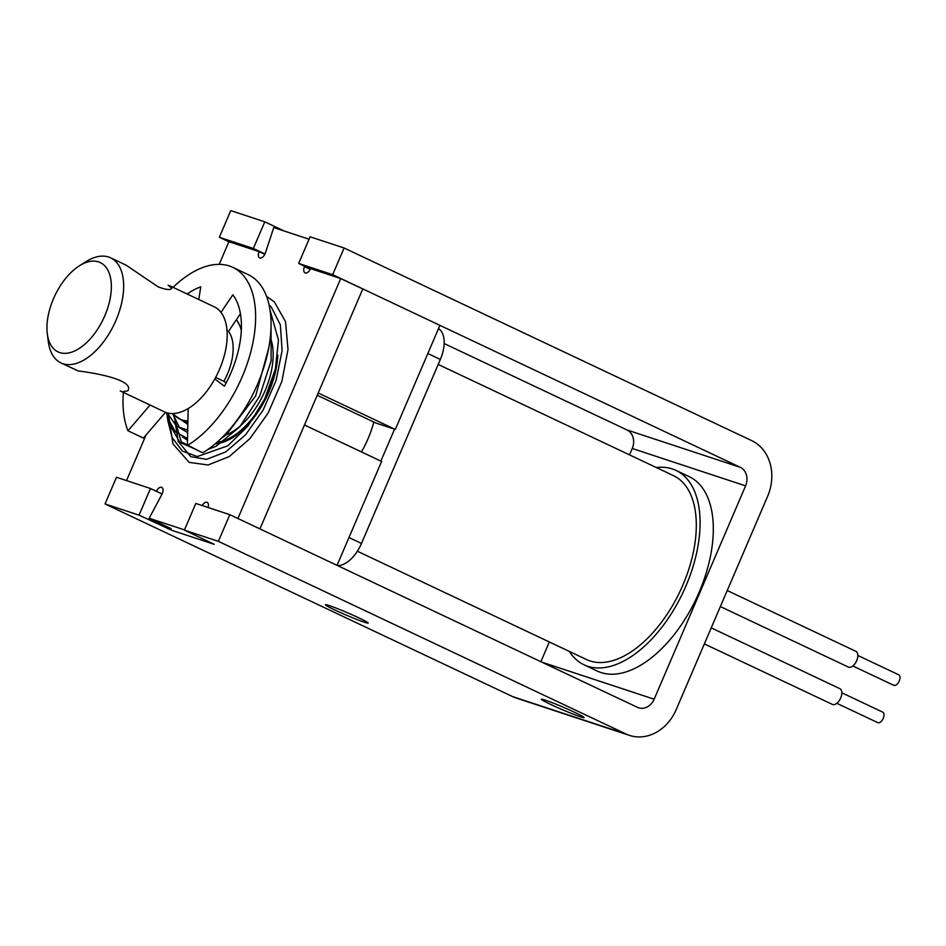 <?xml version="1.0" encoding="UTF-8"?>
<svg xmlns="http://www.w3.org/2000/svg" width="946" height="946" viewBox="0 0 946 946"><rect width="100%" height="100%" fill="white"/><g stroke="black" fill="none" stroke-linecap="round" stroke-linejoin="round"><path stroke-width="1.42" d="M304.671 266.275L304.506 266.63A5.806 3.169 -64.7 0 0 305.038 272.874A5.806 3.169 -64.7 0 0 310.548 268.617L340.726 278.573L362.767 288.991L259.937 528.909L304.47 424.99L381.593 461.447L337.048 565.353M841.834 692.803L882.701 712.125A5.806 3.169 115.3 0 1 883.079 718.724A5.806 3.169 115.3 0 1 877.734 722.626L836.867 703.316M857.833 655.472L898.7 674.782A5.806 3.169 115.3 0 1 899.078 681.392A5.806 3.169 115.3 0 1 893.734 685.294L852.866 665.984M380.871 461.104L394.553 429.2M373.812 422.034A68.289 37.19 115.3 0 1 361.443 451.916M337.533 565.578A29.054 15.822 -64.7 0 0 361.478 543.442L440.339 359.445A29.054 15.822 -64.7 0 0 438.506 328.652M656.288 467.525A107.525 58.557 115.3 0 1 675.941 470.387L689.161 476.63A107.525 58.557 115.3 0 1 696.161 598.865A107.525 58.557 115.3 0 1 597.269 671.057L584.049 664.802A107.525 58.557 115.3 0 1 569.362 651.427M675.941 470.387A107.525 58.557 115.3 0 1 682.941 592.622A107.525 58.557 115.3 0 1 584.049 664.802M357.352 551.222L586.532 659.551A101.707 55.4 -64.7 0 0 682.882 585.042A101.707 55.4 -64.7 0 0 673.457 475.637L438.199 364.447M727.238 590.529L855.87 651.333A8.715 4.754 115.3 0 1 856.437 661.242A8.715 4.754 115.3 0 1 848.42 667.096L720.367 606.563M704.356 643.895L832.421 704.427A8.715 4.754 -64.7 0 0 840.438 698.574A8.715 4.754 -64.7 0 0 839.871 688.664L711.238 627.86M310.383 268.983L298.676 263.449L310.099 236.784L344.096 247.994L751.727 440.659A43.587 36.468 -71.7 0 1 767.632 496.283L676.189 709.618A43.587 36.468 -71.7 0 1 629.48 735.397A43.587 36.468 -71.7 0 1 625.992 734.001L218.372 541.337L229.807 514.671L637.427 707.336A14.533 12.156 108.3 0 0 638.585 707.797A14.533 12.156 108.3 0 0 654.159 699.2L745.59 485.866A14.533 12.156 108.3 0 0 740.292 467.324L332.673 274.659L344.096 247.994M284.249 231.025L264.774 221.825L253.339 248.491L264.975 253.989M162.109 493.989L150.473 488.491L116.476 477.281L105.041 503.946L512.661 696.611A43.587 36.468 -71.7 0 0 516.149 698.006L629.48 735.397M218.372 541.337L184.375 530.115L214.174 544.305L171.865 530.339L139.038 515.156L150.473 488.491M184.375 530.115L195.81 503.449L229.807 514.671M540.875 661.703L549.33 641.967M629.528 454.872L632.259 448.475A14.533 12.156 108.3 0 0 626.962 429.945L444.159 343.54M228.873 241.774L219.342 237.269L230.765 210.603L264.774 221.825M139.038 515.156L105.041 503.946M550.631 704.415A23.248 1.313 23.2 0 1 541.408 699.413A23.248 1.313 23.2 0 1 563.237 707.206A23.248 1.313 23.2 0 1 583.942 717.636A23.248 1.313 23.2 0 1 550.631 704.415M334.695 609.91A23.248 1.313 23.2 0 1 325.471 604.896A23.248 1.313 23.2 0 1 347.3 612.689A23.248 1.313 23.2 0 1 368.006 623.13A23.248 1.313 23.2 0 1 334.695 609.91M253.339 248.491L219.342 237.269M332.673 274.659L298.676 263.449M226.129 383.024L223.871 381.297A43.587 23.745 -64.7 0 0 228.494 331.419L227.052 330.733M173.118 413.556A58.12 31.656 -64.7 0 0 179.906 419.137A58.12 31.656 -64.7 0 0 187.923 420.852M241.313 330.485A58.12 31.656 -64.7 0 0 236.405 319.689M47.3 333.725A49.405 26.902 -64.7 0 0 95.605 332.188A49.405 26.902 -64.7 0 0 98.585 261.9A49.405 26.902 -64.7 0 0 79.405 265.802A49.405 26.902 -64.7 0 0 47.3 333.725L48.293 341.53A58.12 31.656 -64.7 0 0 60.922 362.909L78.329 370.986C92.779 372.629 134.462 379.594 127.935 390.757L122.389 391.81L120.213 390.911L164.486 411.853A58.12 31.656 -64.7 0 0 217.935 372.83A58.12 31.656 -64.7 0 0 214.151 306.764L169.878 285.834M60.922 362.909A58.12 31.656 -64.7 0 0 114.383 323.887A58.12 31.656 -64.7 0 0 110.599 257.809A58.12 31.656 -64.7 0 0 108.624 257.028A58.12 31.656 -64.7 0 0 86.062 261.616L79.405 265.802M126.22 265.223L158.124 286.863C166.094 289.831 170.682 290.292 171.876 288.246L168.116 285.148M439.914 325.353L395.31 429.449L376.07 423.099L317.206 395.274M362.803 288.908L318.187 392.992L395.31 429.449M219.2 264.36L228.908 241.691L259.098 251.648A5.806 3.169 -64.7 0 0 259.63 257.903A5.806 3.169 -64.7 0 0 265.14 253.646L273.772 227.572L309.058 239.208M126.516 480.592L146.086 434.935M184.47 529.89L149.184 518.242L162.274 493.646A5.806 3.169 -64.7 0 0 161.731 487.391A5.806 3.169 -64.7 0 0 156.386 491.293M208.085 507.505A5.806 3.169 -64.7 0 0 207.139 502.373A5.806 3.169 -64.7 0 0 202.172 505.554M340.726 278.573L237.907 518.491M277.828 355.152A68.289 37.19 115.3 0 1 215.18 443.84M149.184 518.242L171.167 528.637M259.098 251.648L264.809 254.344M304.506 266.63L310.217 269.326M214.825 378.908L224.391 386.252A79.913 43.528 -64.7 0 0 232.858 294.809L220.986 312.405M173.059 287.336A101.707 55.4 115.3 0 1 232.787 267.351A101.707 55.4 115.3 0 1 251.092 350.706A101.707 55.4 115.3 0 1 187.367 445.483L188.207 408.554M150.071 405.042L127.97 430.785A101.707 55.4 115.3 0 1 123.382 392.424M198.766 299.492L200.765 286.863A79.913 43.528 -64.7 0 0 187.142 293.993M240.438 313.717L228.494 331.419M165.515 412.302L143.39 438.069L127.97 430.785M232.787 267.351L248.207 274.647A101.707 55.4 115.3 0 1 266.512 358.002A101.707 55.4 115.3 0 1 202.787 452.779L187.367 445.483M223.871 381.297L215.641 377.407M270.296 337.509A61.029 33.24 115.3 0 1 263.437 394.34A61.029 33.24 115.3 0 1 223.883 435.716M274.056 374.202A66.835 36.409 115.3 0 1 216.894 442.361M427.84 353.532L440.339 359.445M348.979 537.541L361.478 543.442M167.69 528.696L168.293 527.277M625.992 734.001L512.661 696.611M654.159 699.2L541.833 662.153M745.59 485.866L632.259 448.475M740.292 467.324L626.962 429.945M174.076 414.715L178.191 441.38L190.773 456.67L206.559 459.33L225.692 451.928L245.511 434.841L263.035 410.245L276.043 380.576L282.109 350.623L280.347 324.809L271.266 306.989L269.09 304.943M173.165 413.627L181.242 441.782L198.589 450.793M207.718 449.575L216.043 446.276L239.752 426.859L259.689 396.078L271.135 360.793L271.017 327.257M182.271 436.768L187.485 440.245M172.621 413.568L179.598 427.769L187.663 432.594M174.703 415.4L187.84 424.387M241.384 328.64L237.162 320.741M168.305 413.142L172.964 443.946L189.165 462.381L208.085 464.983L229.169 456.599L249.945 438.601L268.073 413.142L281.849 381.51L288.01 349.547L285.538 321.723L274.375 301.88L266.595 296.429M167.797 420.532L172.018 437.371L182.271 450.994L197.288 456.551L227.797 445.814L247.97 426.043L264.632 399.212L275.345 369.153L278.491 340.134L270.095 310.371M166.685 412.716L167.998 421.443L179.775 442.279L191.636 447.505M220.3 439.24L226.39 434.64L255.692 395.854L268.77 347.809M166.508 412.657L167.903 418.404L175.412 431.802L187.521 438.53M167.241 412.882L176.524 426.208L187.71 430.205M240.792 316.035L239.669 314.864M126.232 265.199L110.599 257.809M187.876 422.909L179.906 419.137"/></g></svg>
